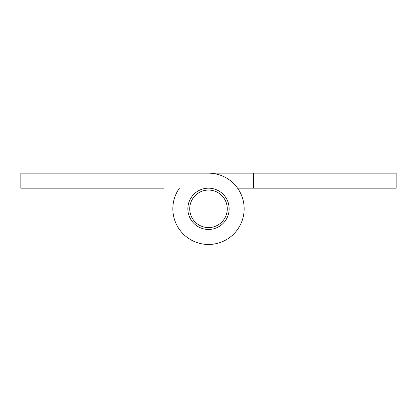 <?xml version="1.0" encoding="UTF-8"?>
<svg xmlns="http://www.w3.org/2000/svg" width="417" height="417" viewBox="0 0 417 417"><rect width="100%" height="100%" fill="white"/><g stroke="black" fill="none" stroke-linecap="round" stroke-linejoin="round"><path stroke-width="0.63" d="M208.5 227.583A18.765 18.765 0 0 0 227.265 208.818A18.765 18.765 0 0 0 208.5 190.053A18.765 18.765 0 0 0 189.735 208.818A18.765 18.765 0 0 0 208.5 227.583M208.5 188.176A20.642 20.642 0 0 0 187.858 208.818A20.642 20.642 0 0 0 208.5 229.459A20.642 20.642 0 0 0 229.142 208.818A20.642 20.642 0 0 0 208.5 188.176M253.536 188.176L396.15 188.176L396.15 173.164L253.536 173.164L253.536 188.176L237.57 188.176A35.654 35.654 0 0 1 184.741 235.402A35.654 35.654 0 0 1 179.43 188.176A35.654 35.654 0 0 0 194.233 241.495A35.654 35.654 0 0 0 243.403 216.105A35.654 35.654 0 0 0 208.5 173.164L20.85 173.164L20.85 188.176L163.464 188.176M163.464 173.164L253.536 173.164"/></g></svg>

